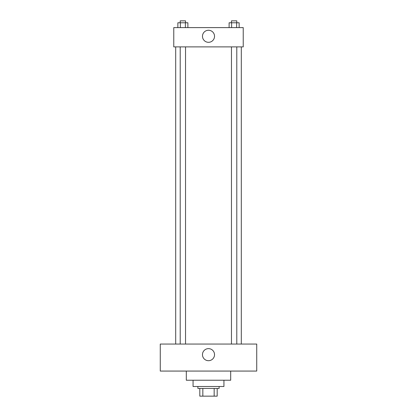 <?xml version="1.0" encoding="UTF-8"?>
<svg xmlns="http://www.w3.org/2000/svg" width="417" height="417" viewBox="0 0 417 417"><rect width="100%" height="100%" fill="white"/><g stroke="black" fill="none" stroke-linecap="round" stroke-linejoin="round"><path stroke-width="0.63" d="M214.161 388.43L214.161 396.15L199.816 396.15L199.816 388.43M214.161 396.15L217.184 396.15L217.184 388.43L217.184 396.15M219.113 386.502L219.113 388.43L197.887 388.43L197.887 386.502M202.839 388.43L202.839 396.15M223.934 380.231L223.934 386.502L193.066 386.502L193.066 380.231M230.69 371.067L230.69 380.231L186.31 380.231L186.31 371.067M256.736 371.067L160.264 371.067L160.264 344.051L256.736 344.051L256.736 371.067M208.5 348.633A6.031 6.031 0 0 1 213.723 357.682A6.031 6.031 0 0 1 203.277 357.682A6.031 6.031 0 0 1 208.5 348.633M241.302 46.897L241.302 344.051M231.461 344.051L231.461 46.897M185.539 46.897L185.539 344.051M243.231 46.897L173.769 46.897L173.769 27.605L243.231 27.605L243.231 46.897M214.531 36.284A6.031 6.031 0 0 1 205.487 41.507A6.031 6.031 0 0 1 205.487 31.067A6.031 6.031 0 0 1 214.531 36.284M239.139 27.605L239.139 22.779L229.11 22.779L229.11 27.605M236.632 22.779L236.632 27.605M231.617 22.779L231.617 27.605M231.461 22.779L231.461 20.85L236.788 20.85L236.788 22.779M187.89 27.605L187.89 22.779L177.861 22.779L177.861 27.605M185.383 22.779L185.383 27.605M180.368 22.779L180.368 27.605M180.212 22.779L180.212 20.85L185.539 20.85L185.539 22.779M175.698 46.897L175.698 344.051M236.788 344.051L236.788 46.897M180.212 46.897L180.212 344.051"/></g></svg>
